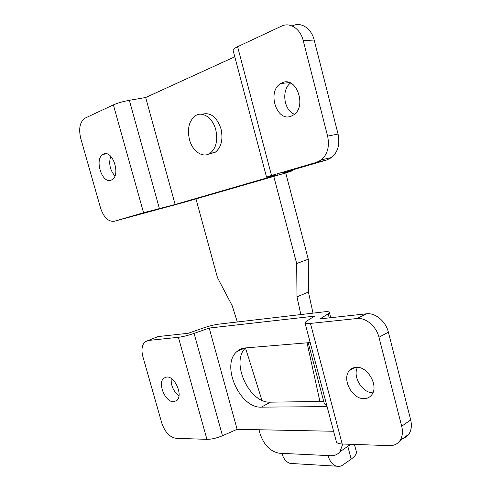 <?xml version="1.0" encoding="UTF-8"?>
<svg xmlns="http://www.w3.org/2000/svg" width="491" height="491" viewBox="0 0 491 491"><rect width="100%" height="100%" fill="white"/><g stroke="black" fill="none" stroke-linecap="round" stroke-linejoin="round"><path stroke-width="0.74" d="M282.374 82.703C296.558 75.97 307.163 106.805 293.495 114.98L291.059 116.226C276.586 122.228 266.76 91.351 280.699 83.55L282.374 82.703M103.693 154.076C112.703 149.675 120.939 175.127 112.009 179.712L111.064 180.166C101.938 184.094 94.063 158.869 103.049 154.389L103.693 154.076M316.658 162.325L321.317 159.9C327.595 154.266 329.694 146.343 327.607 136.136L338.053 134.055C340.091 144.109 337.974 151.922 331.701 157.488L327.055 159.888L316.658 162.325L271.505 175.477L266.539 177.128L277.47 174.827L175.152 204.489L143.55 212.738L114.397 221.232C108.443 221.92 103.853 217.587 100.612 208.221L80.72 138.352C78.492 128.624 79.892 121.909 84.925 118.208L113.378 104.878C117.644 103.006 122.965 101.484 129.348 100.311L145.667 97.519L234.784 56.79M110.708 156.279C108.566 163.521 109.972 170.082 114.919 175.956M114.397 221.232L185.132 202.04L287.425 172.451L292.476 170.788L282.018 172.973L327.055 159.888M290.543 83.04C281.116 89.7 283.804 110.481 294.44 114.262M291.672 25.79L292.697 25.759C301.001 21.604 311.411 28.361 314.172 40.035L303.223 40.63C300.406 28.766 289.911 21.899 281.595 26.115L237.607 46.713C234.176 48.357 232.679 49.616 233.127 50.493L266.527 177.079M338.053 134.055L314.172 40.035M327.607 136.136L303.223 40.63M175.152 204.489L145.667 97.519M353.158 367.937L352.802 368.667M356.11 367.329C367.771 365.955 379.248 386.503 371.509 395.108C369.655 397.385 367.231 398.569 364.224 398.649C352.262 399.465 341.478 378.905 349.414 370.588C351.139 368.594 353.373 367.507 356.11 367.329M166.676 377.027C174.79 375.928 183.266 395.292 176.907 400.435L173.667 401.755C165.418 402.454 157.31 383.268 163.712 378.254L166.676 377.027M155.101 337.74L158.028 336.574L188.274 333.272L203.268 328C208.963 326.061 214.088 324.778 218.642 324.164L323.845 311.877C327.485 311.472 329.338 311.668 329.393 312.472L328.166 313.743L320.218 318.855L366.47 313.798C375.21 312.577 385.834 321.341 388.381 332.168L378.966 337.256C376.358 326.27 365.642 317.333 356.871 318.53L310.441 323.416C306.795 323.772 304.96 323.532 304.948 322.697L306.384 321.249L314.559 316.136L209.215 328.056L194.074 333.401C188.114 335.439 182.891 336.734 178.393 337.305L148.202 340.478L145.066 341.822C141.893 344.964 141.169 349.93 142.893 356.718L161.772 423.027C164.908 432.08 169.628 437.168 175.931 438.291L206.938 439.353L178.393 337.305M323.729 401.429L270.431 402.166C249.213 403.577 230.23 361.812 245.58 347.916M171.193 378.469C170.807 385.619 173.409 391.382 178.988 395.771M357.466 367.348C352.378 376.456 362.26 392.966 372.859 392.849M305.028 322.998L336.274 441.415C336.482 442.962 338.452 443.827 342.184 444.005L389.59 445.638C393.972 445.724 397.397 444.097 399.864 440.746C402.454 436.88 403.068 432.049 401.693 426.268L410.666 419.885L388.381 332.168M410.666 419.885C412.017 425.587 411.39 430.362 408.8 434.204C406.855 436.873 404.228 438.463 400.908 438.966M401.693 426.268L378.966 337.256M327.092 406.622L261.378 407.137C239.786 408.457 220.655 365.04 236.779 351.691C239.148 349.488 241.983 348.242 245.279 347.941L310.189 342.565M333.598 431.264L237.128 429.312L209.215 328.056M237.128 429.312L222.484 435.738C216.715 438.132 211.529 439.335 206.938 439.353M326.926 405.983L324.342 403.762L308.225 342.73M208.939 153.941L215.033 152.431C221.281 147.564 223.276 139.714 221.018 128.881C216.764 116.821 210.412 111.96 201.954 114.311M189.446 139.542C192.38 151.16 202.642 158.329 209.841 153.425C216.083 148.534 218.059 140.641 215.77 129.734C212.861 118.116 202.765 111.107 195.768 115.508C189.152 120.43 187.046 128.439 189.446 139.542M293.299 463.602L290.187 463.412C286.278 462.191 283.503 458.833 281.877 453.353L279.459 453.236C270.443 451.665 263.992 445.196 260.101 433.823L259.015 429.754M342.779 444.024L339.889 451.775C337.587 454.537 334.549 455.851 330.774 455.709L328.056 455.574C329.731 461.362 332.517 464.897 336.421 466.174C338.698 466.781 340.889 466.358 342.994 464.897L351.163 459.128L347.812 446.368M285.725 172.942L308.28 259.211L308.422 292.059L313 313.141M350.66 444.3L345.412 448.007M273.769 176.398L296.681 263.52L296.981 296.859L300.86 314.559M307.059 342.822L319.917 401.478M237.331 321.986L232.249 305.819L217.464 277.624L195.97 198.904M261.906 400.239L245.5 348.002M308.28 259.211L296.681 263.52M308.422 292.059L296.981 296.859M356.165 451.051L356.405 451.959C356.576 454.101 354.827 456.489 351.163 459.128M290.954 171.052L290.795 170.426M271.505 175.477L237.607 46.713M159.385 208.485L129.348 100.311M143.55 212.738L113.378 104.878M329.24 317.867L328.166 313.743M342.184 444.005L310.441 323.416M222.484 435.738L194.074 333.401M158.028 336.574L148.202 340.478M356.871 318.53L366.47 313.798M261.378 407.137L270.431 402.166M281.877 453.353L328.056 455.574M292.476 170.788L292.268 169.996M103.049 154.389L106.443 153.818M280.699 83.55L289.395 82.574M331.701 157.488L321.317 159.9M330.756 317.702L329.393 312.472M236.779 351.691L244.868 347.984M163.712 378.254L166.388 377.045M349.414 370.588L354.932 367.458M408.8 434.204L399.864 440.746M215.033 152.431L209.841 153.425M350.451 444.564L339.889 451.775M356.405 451.959L354.434 444.429M336.421 466.174L290.187 463.412"/></g></svg>
